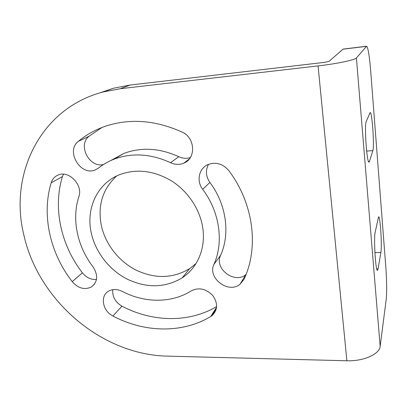 <?xml version="1.0" encoding="UTF-8"?>
<svg xmlns="http://www.w3.org/2000/svg" width="407" height="407" viewBox="0 0 407 407"><rect width="100%" height="100%" fill="white"/><g stroke="black" fill="none" stroke-linecap="round" stroke-linejoin="round"><path stroke-width="0.61" d="M99.186 93.096L113.68 88.171L103.281 91.931C39.876 108.308 8.857 174.918 23.815 234.778C38.283 300.722 101.821 354.96 167.633 356.135L346.876 360.77C363.456 361.396 379.629 354.182 380.158 346.347L386.182 299.598C386.935 294.027 386.736 278.709 385.795 266.783L370.67 70.655C369.408 55.576 368.05 47.436 366.59 46.23L356.415 57.992L380.158 346.347M103.281 91.931L120.269 88.726L318.071 65.909C336.574 63.818 355.27 59.905 356.415 57.992M191.315 290.832C198.855 287.149 205.993 288.7 212.719 295.487C218.071 303.23 217.826 309.951 211.996 315.644L210.729 316.509C182.163 333.725 144.2 332.661 112.892 316C102.62 311.04 99.837 295.92 108.511 291.183C112.622 288.899 117.17 288.96 122.156 291.371C144.582 303.149 171.566 303.383 191.315 290.832M202.681 189.316C196.311 181.207 198.764 168.605 207.712 164.693C215.796 161.655 222.868 163.67 228.927 170.747C253.805 203.917 258.969 247.832 243.966 279.344L239.988 284.289C228.281 294.139 207.194 277.895 213.96 264.321C223.891 242.114 219.795 211.996 202.681 189.316L209.895 182.443C226.44 204.411 230.337 233.664 220.609 255.321L213.96 264.321M98.504 168.055L95.304 169.887C80.647 176.521 65.39 151.119 78.322 141.361C86.584 134.488 96.042 129.304 106.695 125.809C130.866 118.249 155.998 120.34 182.097 132.082C195.223 137.622 196.245 158.43 183.923 163.115C179.568 164.932 175.117 164.799 170.574 162.708C150.905 153.734 132.087 152.554 114.118 159.162C108.389 161.381 103.185 164.347 98.504 168.055M202.732 227.635C205.988 248.189 197.527 267.872 182.209 277.833C165.125 287.963 146.759 288.375 127.116 279.08C109.015 269.805 95.07 251.704 91.087 232.092C86.009 208.267 97.288 183.684 119.109 174.878C136.091 168.447 153.51 170.421 171.372 180.8C187.902 191.183 199.898 209.203 202.732 227.635M93.055 266.875C98.352 275.341 97.751 282.066 91.26 287.067C84.458 290.094 78.103 288.283 72.192 281.639C50.137 253.246 41.366 215.206 51.19 182.819C52.411 178.999 54.797 176.379 58.354 174.954C69.083 170.207 83.226 185.205 78.856 196.673C71.469 219.307 77.33 246.54 93.055 266.875M113.68 88.171L130.209 85.038L321.983 62.658C325.926 62.154 328.347 61.661 329.243 61.172L343.116 49.094L366.59 46.23M216.641 306.568C188.868 323.107 152.198 322.156 121.958 306.176C115.283 302.157 112.215 296.652 112.759 289.662M209.895 182.443C205.825 176.45 205.352 170.421 208.481 164.362M246.026 274.501L245.843 274.644C234.442 284.289 213.985 268.564 220.609 255.321M110.501 160.689L123.896 153.414C141.422 146.942 159.722 148.036 178.8 156.7L170.574 162.708M103.526 164.484C89.337 168.259 77.366 145.009 89.128 136.208L101.842 127.539M190.303 157.616C186.462 158.781 182.626 158.476 178.8 156.7M196.047 263.487L189.677 268.62C173.011 278.566 155.118 279.054 136.004 270.085C118.401 261.121 104.884 243.528 101.099 224.44C97.716 204.782 102.92 188.619 116.707 175.951M96.469 279.487C91.01 279.807 86.32 277.589 82.397 272.832C61.009 245.223 52.671 208.15 62.449 176.602L63.456 174.201M369.459 161.447L369.078 162.072C366.926 164.245 364.163 125.061 366.244 121.505L370.131 112.546C372.069 111.233 374.547 146.322 372.853 150.626L369.459 161.447L368.523 161.508M378.098 268.803L380.871 252.477C382.183 245.914 380.209 215.374 378.551 216.829L375.162 232.316C373.565 238.583 375.712 272.492 377.554 270.329L378.098 268.803L376.724 268.829M318.071 65.909L346.876 360.77M130.209 85.038L120.269 88.726M342.882 49.216L366.417 46.347M372.853 150.626L366.641 151.078M380.871 252.477L374.913 252.625M121.958 306.176L112.892 316M216.585 307.3L210.729 316.509M89.128 136.208L78.322 141.361M62.449 176.602L51.19 182.819M82.397 272.832L72.192 281.639M211.996 315.644L216.331 308.801M239.988 284.289L245.843 274.644M123.896 153.414L114.118 159.162M183.923 163.115L189.387 158.898M182.209 277.833L189.677 268.62M91.26 287.067L94.673 283.903"/></g></svg>
